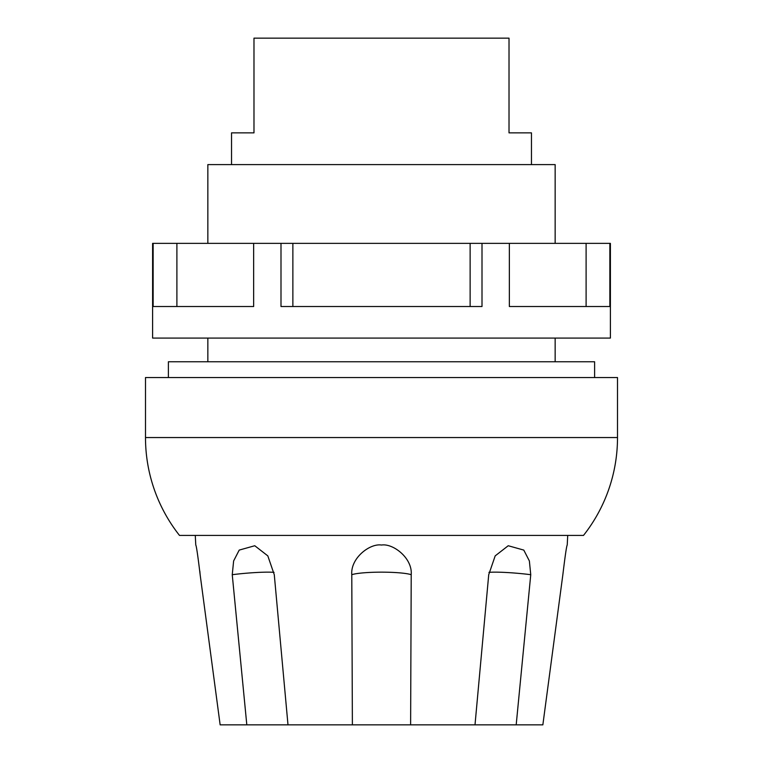<?xml version="1.0" encoding="UTF-8"?>
<svg xmlns="http://www.w3.org/2000/svg" width="763" height="763" viewBox="0 0 763 763"><rect width="100%" height="100%" fill="white"/><g stroke="black" fill="none" stroke-linecap="round" stroke-linejoin="round"><path stroke-width="1.14" d="M617.505 437.542A157.865 157.865 0 0 1 583.504 535.416L179.496 535.416A157.865 157.865 0 0 1 145.495 437.542L617.505 437.542L617.505 377.551L145.495 377.551L145.495 437.542M542.855 724.85L516.189 724.85L542.855 724.85L562.856 574.701C565.164 555.559 566.613 545.679 567.224 545.04A1379.189 1379.189 0 0 0 567.71 535.416M274.051 572.364A31.569 2.718 -5 0 0 232.248 574.701L246.811 724.85L220.145 724.85L246.811 724.85L232.248 574.701L233.631 560.939L239.21 550.094L254.766 545.736L267.813 555.874L274.279 574.701L287.994 724.85L410.618 724.85L411.219 574.701A31.569 3.844 0 0 0 381.5 572.155A31.569 3.844 0 0 0 351.781 574.701L352.382 724.85L351.781 574.701C350.398 558.087 369.95 543.151 381.5 545.04C393.05 543.151 412.602 558.087 411.219 574.701L410.618 724.85L516.189 724.85L530.752 574.701L516.189 724.85L472.593 724.85L475.006 724.85L488.721 574.701L495.187 555.874L508.234 545.736L523.79 550.094L529.369 560.939L530.752 574.701A31.569 2.718 5 0 0 488.949 572.364M195.29 535.416A1379.189 1379.189 0 0 0 195.776 545.04C196.387 545.679 197.836 555.559 200.144 574.701L220.145 724.85L239.658 724.85L220.145 724.85M200.097 574.119L199.82 571.086M287.994 724.85L246.811 724.85L287.994 724.85M594.615 377.551L594.615 361.767L168.385 361.767L168.385 377.551M555.149 243.368L555.149 164.598L207.851 164.598L207.851 243.368M531.468 164.598L531.468 132.867L509.016 132.867L509.016 38.15L253.984 38.15L253.984 132.867L231.532 132.867L231.532 164.598M176.892 243.368L176.892 306.516L253.65 306.516L253.65 243.368L152.6 243.368L152.6 338.085L610.4 338.085L610.4 243.368L509.35 243.368L509.35 306.516L586.108 306.516L586.108 243.368M509.35 306.516L609.856 306.516L609.856 243.368M292.868 243.368L280.994 243.368L280.994 306.516L482.006 306.516L482.006 243.368L292.868 243.368L292.868 306.516M153.144 243.368L153.144 306.516L253.65 306.516M253.65 243.368L280.994 243.368M482.006 243.368L509.35 243.368M470.132 306.516L470.132 243.368M207.851 338.085L207.851 361.767M555.149 338.085L555.149 361.767"/></g></svg>
